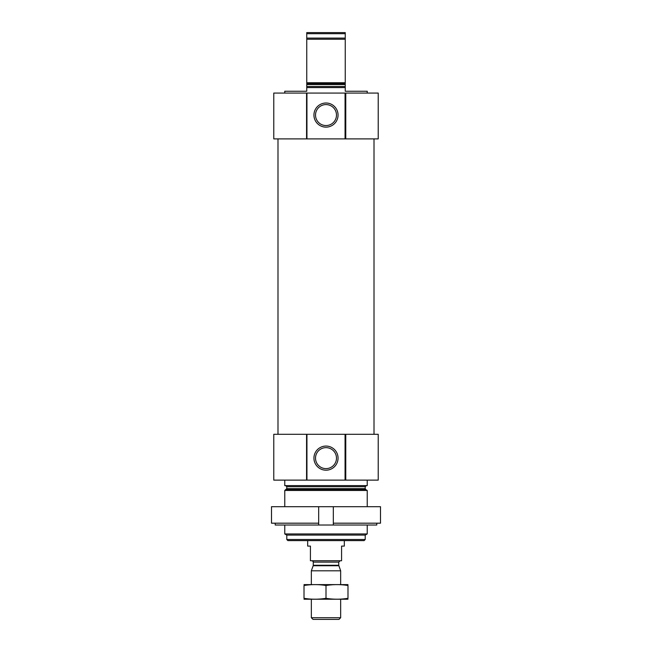 <?xml version="1.0" encoding="UTF-8"?>
<svg xmlns="http://www.w3.org/2000/svg" width="652" height="652" viewBox="0 0 652 652"><rect width="100%" height="100%" fill="white"/><g stroke="black" fill="none" stroke-linecap="round" stroke-linejoin="round"><path stroke-width="0.98" d="M284.769 93.073L284.769 91.247L306.758 91.247L306.758 87.58L345.242 87.58L345.242 91.247L367.231 91.247L367.231 93.073M306.758 87.58L306.758 82.747L345.242 82.747L345.242 87.58M345.242 82.747L345.242 39.259L306.758 39.259L306.758 38.101L345.242 38.101L345.242 39.259M306.758 82.747L306.758 39.259M345.242 38.101L345.242 33.7L306.758 33.7L306.758 32.6L345.242 32.6L345.242 33.7M306.758 38.101L306.758 33.7M365.218 539.497L286.782 539.497L287.882 540.598L364.118 540.598L365.218 539.497L365.218 535.096L367.231 533.939L367.231 525.023M286.782 539.497L286.782 535.096L365.218 535.096M286.782 535.096L284.769 533.939L367.231 533.939M284.769 506.694L284.769 490.451L367.231 490.451L367.231 506.694M284.769 533.939L284.769 525.023M285.682 485.618L286.782 486.718L286.782 488.65L284.769 490.451M284.769 480.125L284.769 485.618L367.231 485.618L367.231 480.125M345.764 434.305L345.43 480.125L378.225 480.125L378.225 434.305L345.764 434.305L345.764 480.125M345.43 434.305L306.57 434.305L306.57 480.125L345.43 480.125M338.054 458.128A12.054 12.054 0 0 0 319.969 447.688A12.054 12.054 0 0 0 319.969 468.568A12.054 12.054 0 0 0 338.054 458.128M306.57 434.305L306.57 480.125M306.236 434.305L273.775 434.305L273.775 480.125L306.236 480.125M277.988 434.305L277.988 138.892M345.764 93.073L345.43 138.892L378.225 138.892L378.225 93.073L345.764 93.073L345.764 138.892M345.43 93.073L306.57 93.073L306.57 138.892L345.43 138.892M338.054 115.07A12.054 12.054 0 0 0 319.969 104.63A12.054 12.054 0 0 0 319.969 125.51A12.054 12.054 0 0 0 338.054 115.07M306.57 93.073L306.57 138.892M306.236 93.073L273.775 93.073L273.775 138.892L306.236 138.892M336.489 458.128A10.489 10.489 0 0 0 320.76 449.049A10.489 10.489 0 0 0 320.76 467.215A10.489 10.489 0 0 0 336.489 458.128M336.489 115.07A10.489 10.489 0 0 0 320.76 105.983A10.489 10.489 0 0 0 320.76 124.149A10.489 10.489 0 0 0 336.489 115.07M333.327 523.189L333.327 506.694L380.491 506.694L380.491 523.189L333.327 523.189L333.327 525.023L275.217 525.023L275.217 523.189M318.673 525.023L318.673 506.694L271.509 506.694L271.509 523.189L318.673 523.189M333.327 525.023L376.783 525.023L376.783 523.189M333.327 506.694L318.673 506.694M307.671 540.598L307.671 546.099L310.425 546.099L310.425 560.753L341.575 560.753L341.575 546.099L344.329 546.099L344.329 540.598M340.662 617.713L311.338 617.713L313.025 619.4L338.975 619.4L340.662 617.713L340.662 599.245M311.338 584.583L311.338 570.81L340.662 570.81L340.662 584.583M338.82 565.749L313.18 565.749L313.262 565.276L338.738 565.276L340.662 570.81M338.738 565.276L338.738 562.13L340.108 560.753M347.989 584.608L304.011 584.608M304.011 585.52C304.011 584.314 304.011 584.314 304.011 585.52C311.338 584.314 318.673 584.314 326 585.52C333.327 584.314 340.662 584.314 347.989 585.52C347.989 584.314 347.989 584.314 347.989 585.52L347.989 598.308C347.989 599.506 347.989 599.506 347.989 598.308C340.662 599.506 333.327 599.506 326 598.308C318.673 599.506 311.338 599.506 304.011 598.308C304.011 599.506 304.011 599.506 304.011 598.308L304.011 585.52M326 585.52L326 598.308M347.989 599.221L304.011 599.221M306.758 86.48L345.242 86.48M306.758 84.548L345.242 84.548M306.758 83.595L345.242 83.595M286.236 489.603L365.764 489.603L367.231 490.451M286.782 488.65L365.218 488.65L365.764 489.603M286.782 486.718L365.218 486.718L366.318 485.618M345.063 434.305L345.063 480.125M306.937 434.305L306.937 480.125M345.063 93.073L345.063 138.892M306.937 93.073L306.937 138.892M313.262 565.276L313.262 562.13L338.738 562.13M365.218 488.65L365.218 486.718M374.012 434.305L374.012 138.892M311.338 617.713L311.338 599.245M313.18 565.749L311.338 570.81M313.262 562.13C313.653 561.885 313.196 561.429 311.892 560.753"/></g></svg>
